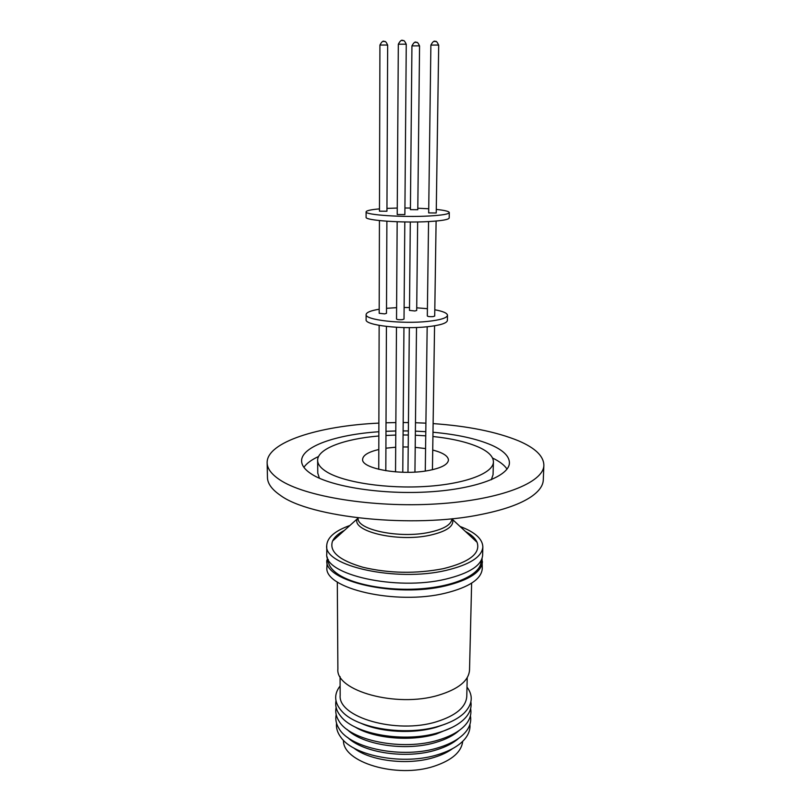 <?xml version="1.0" encoding="UTF-8"?>
<svg xmlns="http://www.w3.org/2000/svg" width="811" height="811" viewBox="0 0 811 811"><rect width="100%" height="100%" fill="white"/><g stroke="black" fill="none" stroke-linecap="round" stroke-linejoin="round"><path stroke-width="1.22" d="M462.706 741.335C461.459 751.969 451.94 760.272 434.128 766.233C396.843 778.773 342.384 762.259 343.469 740.291M452.528 748.665C447.713 752.213 441.62 755.112 434.28 757.362C408.105 765.726 369.897 761.053 353.515 747.803M469.924 724.426C470.39 729.312 468.788 734.056 465.129 738.669C459.634 745.37 450.632 750.672 438.143 754.565C404.375 765.523 354.113 756.298 341.086 737.594C337.508 732.911 335.997 728.136 336.545 723.26M458.702 738.294C453.319 743.119 445.847 746.992 436.277 749.922C406.676 759.36 362.973 752.902 347.524 737.321M470.421 715.86C471.343 720.584 470.299 725.237 467.268 729.829C462.057 737.381 452.497 743.322 438.579 747.641C403.087 759.086 350.19 748.492 339.099 728.704C336.149 724.071 335.186 719.398 336.2 714.694M459.148 730.478C453.755 735.374 446.172 739.297 436.399 742.247C406.564 751.655 362.476 745.096 347.209 729.505M470.623 708.581C471.495 713.143 470.492 717.634 467.602 722.064C462.432 729.647 452.802 735.607 438.71 739.936C402.996 751.331 349.744 740.656 338.907 720.938C336.089 716.458 335.166 711.946 336.119 707.405M451.788 727.568L436.308 734.006C410.538 741.903 373.303 738.476 354.62 726.727M470.887 701.951C471.759 707.324 470.015 712.534 465.636 717.583C459.999 723.868 451.068 728.846 438.842 732.526C405.064 743.099 354.782 734.472 340.944 716.498C336.656 711.369 335.004 706.128 335.977 700.775M445.401 724.041L436.43 727.203C413.377 734.107 380.906 732.384 361.067 723.3M466.994 687.079C473.472 695.777 472.529 704.424 464.176 713.021C458.428 718.505 450.014 722.885 438.944 726.169C406.352 736.226 357.965 728.775 342.495 711.967C334.284 703.218 333.493 694.551 340.123 685.964M467.217 677.682L466.781 696.355C466.001 707.182 455.914 715.647 436.521 721.749C396.285 734.411 337.7 717.238 340.174 695.25L340.062 676.577M471.627 583.16L469.528 670.079C468.738 680.834 458.276 689.249 438.133 695.331C396.275 707.942 335.278 690.79 337.883 668.933L337.305 581.984M482.058 558.404L482.271 568.623C481.43 579.024 469.204 587.184 445.584 593.115C396.072 605.513 323.68 588.502 326.914 567.264L327.299 557.056M482.454 561.638C481.612 571.907 469.366 579.966 445.715 585.816C396.123 598.052 323.609 581.244 326.853 560.279M481.055 560.675C482.028 573.093 458.397 585.4 424.133 588.512C389.929 591.695 351.883 584.772 336.585 573.195C330.706 568.744 327.938 564.132 328.262 559.347M460.445 526.603C475.064 532.198 482.535 538.96 482.849 546.898L482.626 555.221C481.785 565.358 469.528 573.326 445.847 579.105C396.163 591.189 323.538 574.563 326.792 553.852L326.721 545.539C327.168 537.612 334.75 530.972 349.47 525.629M482.849 546.898C482.008 556.883 469.731 564.72 445.999 570.407C396.224 582.298 323.447 565.926 326.721 545.539M465.778 531.631C471.586 534.865 475.358 538.413 477.081 542.285C480.791 553.376 469.528 562.175 443.293 568.683C416.104 573.894 389.361 573.438 363.044 567.305C339.049 560.279 328.891 551.51 332.571 541.018C334.355 537.186 338.187 533.699 344.046 530.566M385.904 448.199L395.697 447.206M402.976 446.952L408.217 446.993M415.212 447.358L425.572 448.574M432.729 450.034C442.907 452.67 448.148 456.005 448.453 460.04C447.946 464.632 441.032 468.18 427.691 470.664C400.512 475.733 361.027 468.525 362.629 459.29C363.014 455.214 368.407 451.95 378.808 449.497M434.797 309.772C443.039 311.292 447.266 313.127 447.49 315.256L447.398 320.436C446.942 323.183 440.393 325.272 427.732 326.711C402.013 329.641 364.605 325.231 366.116 319.727L366.116 314.546C366.39 312.397 370.749 310.623 379.193 309.234M447.49 315.256C447.033 317.953 440.474 320 427.802 321.399C402.053 324.258 364.605 319.94 366.116 314.546M386.512 308.322L396.609 307.653M410.305 222.001L409.484 310.39L414.918 310.988L416.692 310.461L417.655 221.94M397.167 221.758L396.528 319.037C397.177 319.625 399.042 319.848 402.144 319.676L404.02 319.088L404.811 221.95M379.436 220.582L379.183 313.279L384.617 313.887L386.492 313.32L386.888 221.221M428.563 221.575L427.316 315.986C427.975 316.574 429.84 316.797 432.932 316.635L434.706 316.077L436.105 221.048M436.277 209.41C444.702 210.302 449.041 211.357 449.284 212.573L449.193 217.987C448.757 219.568 442.066 220.754 429.131 221.545C402.834 223.137 364.565 220.44 366.106 217.257L366.106 211.843C366.39 210.627 370.84 209.633 379.467 208.883M449.284 212.573C448.848 214.104 442.157 215.239 429.201 215.99C402.874 217.51 364.555 214.905 366.106 211.843M386.948 208.386L397.258 208.052M410.417 209.654L417.787 209.725L419.561 45.974L417.695 45.852L411.937 45.903L410.417 209.654M397.218 214.52L404.871 214.58L406.26 44.301L404.273 44.179L398.323 44.23L397.218 214.52M379.467 211.184L386.938 211.225L387.658 45.142L385.671 45.021L379.923 45.061L379.467 211.184M428.674 212.908L436.227 212.989L438.7 45.173L436.835 45.051L430.884 45.102L428.674 212.908M415.992 42.375L415.435 42.375M402.53 40.55L401.952 40.55M383.998 41.483L383.441 41.483M435.061 41.483L434.483 41.483M433.115 423.595C467.896 426.049 496.332 431.776 518.432 440.789C535.189 447.946 543.674 456.086 543.867 465.23L543.289 479.93C543.086 485.637 539.122 491.192 531.408 496.585C520.672 503.935 503.935 509.886 481.197 514.448C413.772 528.65 309.326 517.661 279.947 495.024L279.035 494.386C271.421 488.861 267.559 483.234 267.458 477.517L267.133 462.817C266.555 442.137 318.916 425.836 378.879 423.109M543.867 465.23C543.928 482.565 500.245 500.093 436.49 503.935C372.827 507.889 304.389 496.575 279.653 479.727C271.411 474.192 267.235 468.555 267.133 462.817M386.016 422.805L395.859 422.572M403.179 422.541L408.44 422.582M415.475 422.734L425.907 423.16M507.027 469.103C504.371 465.088 499.535 461.398 492.541 458.012M432.993 432.243C457.181 434.443 476.726 438.751 491.628 445.158C503.388 450.419 509.318 456.309 509.43 462.828C509.46 475.935 476.726 488.871 429.769 491.831C382.904 494.862 331.811 486.914 312.093 474.435C305.169 470.086 301.672 465.615 301.601 461.013C301.175 446.618 336.068 434.584 378.859 431.746M432.922 436.5C451.95 438.528 467.268 442.117 478.865 447.246C488.486 451.646 493.331 456.532 493.423 461.905C493.443 473.046 465.767 483.903 426.414 486.418C387.121 489.013 344.057 482.494 326.945 472.012C320.791 468.261 317.689 464.389 317.628 460.374C317.294 448.807 344.3 438.842 378.838 435.994M385.965 435.477L395.778 435.061M403.077 434.97L408.328 435.02M415.333 435.223L425.745 435.842M319.412 478.247L317.77 473.158L317.628 460.374M493.423 461.905L493.058 474.688L491.324 479.747M318.581 456.492C311.525 459.756 306.629 463.365 303.892 467.329M385.975 431.32L395.798 430.986M403.108 430.915L408.359 430.955M415.384 431.148L425.795 431.675M404.922 208.001L410.437 208.042M417.807 208.224L428.735 208.772M404.111 307.501L409.514 307.541M416.722 307.815L427.417 308.697M452.325 518.685L452.518 519.121C454.484 526.015 446.922 531.398 429.82 535.27C396.822 542.549 349.997 530.941 357.529 518.29L357.722 517.864M358.148 517.915L358.148 518.087C356.384 529.735 399.559 538.798 429.272 532.33C443.799 529.178 451.342 524.697 451.899 518.908L477.081 542.285M358.148 518.087L332.571 541.018M409.322 327.624L407.974 472.296M396.478 327.289L395.535 471.87M379.142 325.373L378.747 469.316M427.174 326.772L425.278 471.039M411.937 45.903C413.782 42.436 415.293 41.3 416.479 42.486C417.158 41.797 418.192 42.963 419.561 45.974M398.323 44.23C400.218 40.641 401.79 39.455 403.037 40.682C403.766 39.982 404.841 41.189 406.26 44.301M379.923 45.061C381.788 41.554 383.299 40.398 384.465 41.604C385.225 40.925 386.289 42.101 387.658 45.142M430.884 45.102C432.78 41.554 434.351 40.388 435.578 41.604C436.034 40.682 437.078 41.868 438.7 45.173M434.564 325.809L432.435 469.721M386.431 326.438L385.813 470.725M403.949 327.573L402.773 472.255M416.509 327.482L414.938 472.073"/></g></svg>
